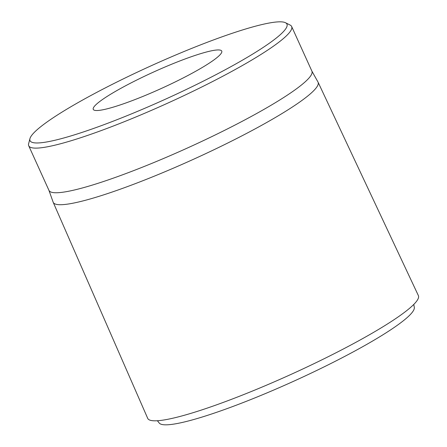 <?xml version="1.0" encoding="UTF-8"?>
<svg xmlns="http://www.w3.org/2000/svg" width="447" height="447" viewBox="0 0 447 447"><rect width="100%" height="100%" fill="white"/><g stroke="black" fill="none" stroke-linecap="round" stroke-linejoin="round"><path stroke-width="0.67" d="M157.4 420.739L159.244 423.052A140.112 18.048 -24.4 0 0 262.456 394.796A140.112 18.048 -24.4 0 0 414.302 307.352L413.777 304.441M169.625 65.061A70.542 9.085 -24.4 0 0 94.3 106.453A70.542 9.085 -24.4 0 0 145.381 95.401A70.542 9.085 -24.4 0 0 220.706 54.009A70.542 9.085 -24.4 0 0 169.625 65.061M182.722 52.064A141.056 18.165 -24.4 0 0 29.943 138.643A141.056 18.165 -24.4 0 0 134.251 112.733A141.056 18.165 -24.4 0 0 285.477 22.724A141.056 18.165 -24.4 0 0 182.722 52.064M29.943 138.643L28.63 143.694A144.359 18.595 -24.4 0 0 28.72 145.772A144.359 18.595 -24.4 0 0 135.38 117.181A144.359 18.595 -24.4 0 0 291.645 26.502A144.359 18.595 -24.4 0 0 290.142 25.071L285.477 22.724M28.72 145.772L48.969 190.405A144.359 18.595 -24.4 0 0 155.629 161.814A144.359 18.595 -24.4 0 0 311.894 71.134L291.645 26.502M48.924 190.31L53.143 202.156A145.42 18.729 -24.4 0 0 53.204 202.318A145.42 18.729 -24.4 0 0 160.663 173.542A145.42 18.729 -24.4 0 0 318.063 82.17A145.42 18.729 -24.4 0 0 317.985 82.019L311.85 71.045M53.204 202.318L147.706 418.358A148.605 19.137 -24.4 0 0 257.522 388.957A148.605 19.137 -24.4 0 0 418.37 295.579L318.063 82.17"/></g></svg>
